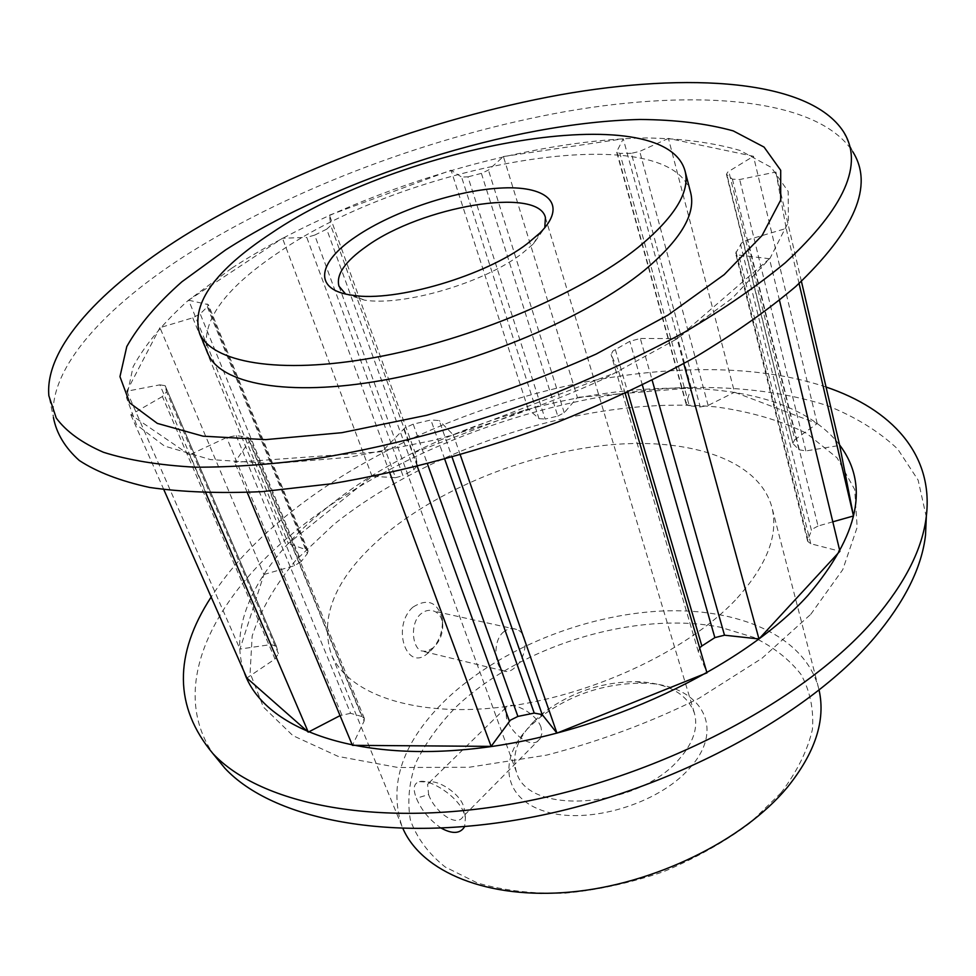 <?xml version="1.0" encoding="UTF-8"?>
<svg xmlns="http://www.w3.org/2000/svg" width="976" height="976" viewBox="0 0 976 976"><rect width="100%" height="100%" fill="white"/><g stroke="black" fill="none" stroke-linecap="round" stroke-linejoin="round"><path stroke-width="0.73" stroke-dasharray="4.88 3.66" d="M412.885 607.17C391.559 625.897 405.943 671.281 426.671 654.188L429.794 651.712C439.029 642.598 443.189 631.545 442.299 618.564C437.285 601.814 427.488 598.007 412.909 607.145L412.885 607.17M433.429 647.637L426.878 651.407L421.327 650.931C411.97 647.478 409.981 622.993 420.717 614.014L420.729 613.989C425.011 610.403 429.501 609.463 434.21 611.196C438.858 613.245 441.664 617.198 442.653 623.078C443.263 632.826 440.188 641.012 433.429 647.637L429.794 651.712M441.384 828.221C429.782 820.291 421.449 810.3 416.398 798.246C412.702 788.828 413.702 783.301 419.387 781.642C429.647 778.665 457.854 795.855 464.173 813.35L465.43 817.717L464.613 826.672M428.647 794.574C434.015 810.702 456.28 828.307 463.051 816.631L464.198 808.689L463.246 805.383C458.574 792.329 437.309 779.983 430.404 782.191L427.549 784.265L428.647 794.574L416.398 798.246M779.482 300.34L769.454 258.725L738.856 255.09L735.66 253.333L741.711 242.804L747.738 239.84L818.034 526.015L832.821 521.818M818.034 526.015L812.557 529.029L811.507 530.627L740.491 244.207M801.406 281.356L775.908 172.02L739.698 179.523L732.427 179.157L726.437 174.326L727.779 172.057L728.779 171.373L794.842 439.7L817.205 423.535L734.525 392.242L668.401 138.397L753.472 156.27L728.779 171.373M794.842 439.7L792.841 443.116L726.998 175.07M389.766 472.811L381.933 451.668L404.845 427.939L413.202 424.145L430.904 419.973L439.261 420.558L452.108 457.244M625.165 393.401L618.747 371.478L611.098 354.532L612.94 351.006L629.825 341.319L640.317 338.465L652.188 380.311M699.633 647.808L698.328 651.736L706.966 672.842M780.983 792.89L749.556 823.354C724.009 842.312 695.217 858.465 663.168 871.812C630.106 883.036 597.044 890.197 563.994 893.284C531.969 893.87 503.079 890.429 477.325 882.938L445.202 867.005C428.269 853.439 416.654 837.737 410.371 819.925C407.175 801.381 409.017 782.301 415.91 762.707C425.402 743.236 438.858 724.582 456.268 706.734C521.062 645.331 635.693 610.525 720.288 627.214L753.631 637.328C773.309 646.868 789.072 659.19 800.906 674.282C810.043 690.788 813.886 709.162 812.422 729.401C807.64 750.337 797.172 771.491 780.983 792.89M819.096 690.178L818.51 687.775C804.322 635.535 737.734 607.365 661.069 611.061C584.099 614.953 500.2 648.833 447.423 698.23C403.076 740.638 387.923 783.338 401.978 826.33L402.966 828.612M689.3 768.563C728.047 726.742 699.084 683.09 642.171 683.212C604.534 683.285 570.631 694.57 540.448 717.055L530.005 726.29C497.675 757.962 502.213 798.453 545.23 811.471C587.759 825.013 658.117 804.163 689.3 768.563M534.275 721.02L543.803 712.578C571.399 692.045 602.412 681.736 636.816 681.638C667.743 682.993 686.921 693.448 694.375 713.029C698.426 727.498 693.387 742.846 679.235 759.047C637.889 808.616 527.418 815.96 516.511 772.199C511.326 755.522 517.243 738.454 534.275 721.02M345.577 293.996L364.377 300.096C403.259 306.61 484.889 282.552 522.355 253.272L533.396 243.866L544.791 227.725M502.957 632.436C507.3 628.666 511.863 627.666 516.658 629.447C529.565 633.863 526.393 657.641 515.255 667.23C511.034 671.232 507.142 672.44 503.592 670.878C494.978 667.45 492.258 641.903 502.957 632.436M540.997 727.144C535.641 711.687 508.581 700.036 505.763 707.795L506.495 718.031C511.095 734.233 532.835 750.751 540.228 738.564L541.924 733.391L540.997 727.144M690.642 192.626C669.743 116.376 407.358 163.004 278.526 252.479C223.284 289.433 199.702 323.019 207.778 353.263M735.367 600.106C686.543 651.724 589.492 696.815 501.432 707.149C413.238 717.592 346.895 693.497 331.12 653.713C318.993 614.77 337.037 574.925 385.276 534.201C442.555 486.695 530.907 452.01 610.927 444.751C690.605 437.712 758.901 459.989 771.857 507.105C778.933 534.897 766.77 565.897 735.367 600.106M926.309 516.902L918.135 480.131L897.688 449.033C878.705 431.233 855.281 416.789 827.416 405.674C783.228 391.352 731.292 385.654 675.551 387.911C544.547 395.658 399.513 448.923 300.364 527.199C213.915 595.555 167.006 686.323 213.317 754.082M826.062 387.033C677.307 337.403 434.076 398.562 291.641 511.509C257.664 538.227 230.848 566.739 211.158 597.044M839.555 444.885C758.925 341.576 470.09 389.265 326.155 508.35C262.934 558.687 226.456 620.98 244.183 671.964M231.605 268.29L187.941 300.669C163.224 322.91 144.948 344.943 133.102 366.769L126.502 397.635L136.506 424.719L164.419 446.032L210.462 459.574L273.292 463.661L349.713 457.207L434.698 440.054C493.685 423.584 550.293 403.1 604.51 378.639L676.283 339.221L732.427 298.07L770.088 258.189L788.425 222.04L788.169 191.406L771.247 167.396L740.174 150.499C713.48 142.716 682.248 138.531 646.478 137.945C517.121 139.922 344.992 194.395 231.605 268.29M843.349 131.479L852.707 151.597C817.546 97.807 696.62 88.792 566.263 111.435C434.784 134.786 292.58 187.758 187.49 254.224C105.847 306.269 48.8 367.586 53.424 417.484L48.861 395.768M810.763 614.307L842.752 569.679L857.16 527.321L854.695 489.501L837.066 457.829L806.53 433.283C780.727 420.546 750.812 411.787 716.799 407.004C594.006 394.743 433.551 444.446 333.78 524.502L295.935 560.114C275.122 585.088 260.531 610.378 252.162 635.974L250.1 673.074L263.374 707.039L292.837 735.587L338.257 756.449L398.049 767.502L469.053 767.27L546.633 755.119C599.923 741.26 650.626 722.374 698.731 698.462L761.963 658.312L810.763 614.307M413.934 469.541L417.46 465.406L415.007 452.364L329.449 215.171L330.766 225.505L326.704 229.165L413.934 469.541L402.954 475.69L314.687 235.106L306.769 237.375L395.524 477.679L372.051 476.276L288.335 543.51L188.636 300.205L282.491 238.266L306.769 237.375M326.704 229.165L314.687 235.106M557.772 416.105L564.25 412.75L577.377 397.366L503.409 156.538L488.439 170.08L481.4 173.362L557.772 416.105L545.133 419.058L467.955 176.863L461.587 177.071L538.996 418.655L528.101 408.944L415.007 452.364M481.4 173.362L467.955 176.863M205.765 492.88L189.49 454.889L226.627 437.516L236.143 435.564L247.611 437.285L250.112 438.675L249.575 440.993L364.097 721.13L352.409 745.335M236.143 435.564L350.604 713.31L361.779 716.482L247.611 437.285M732.427 179.157L798.917 449.729L793.439 444.092M188.636 300.205L208.388 304.671L207.327 306.879L200.19 313.857L192.76 317.822L159.942 327.668L263.923 574.498L239.974 649.064L271.108 644.538L159.881 384.849L126.819 391.217L159.942 327.668M207.327 306.879L307.318 553.636L301.255 561.529L200.19 313.857M668.401 138.397L639.719 151.39L631.35 153.33L700.268 406.968L689.3 405.796L619.906 153.366L616.698 152.268L616.82 151.463L686.177 403.1L691.24 387.923L577.377 397.366M631.35 153.33L619.906 153.366M159.881 384.849L165.176 385.679L166.542 391.779L162.382 396.537L275.012 659.007L246.855 678.027M165.249 385.959L276.44 646.405L278.416 653.627L166.542 391.779M381.933 451.668L234.728 462.343L249.575 440.993M618.747 371.478L453.34 434.954L439.261 420.558M769.454 258.725L676.954 338.623L640.317 338.465M775.908 172.02L786.192 228.445L747.738 239.84M503.409 156.538L623.249 138.799L616.82 151.463M329.449 215.171L451.058 170.214L461.587 177.071M189.49 454.889L130.808 414.727L162.382 396.537M736.014 251.82L807.86 539.484L811.507 530.627M350.604 713.31L340.063 715.628M275.012 659.007L278.416 653.627M276.44 646.405L271.108 644.538M263.923 574.498L294.545 565.677L301.255 561.529M307.318 553.636L308.074 551.025L306.708 549.891L288.335 543.51M395.524 477.679L402.954 475.69M538.996 418.655L545.133 419.058M686.177 403.1L686.128 404.088L689.3 405.796M700.268 406.968L708.125 405.43L734.525 392.242M798.917 449.729L805.859 450.936L839.677 445.422M807.86 539.484L807.652 541.29L810.788 543.754L839.897 551.257M364.097 721.13L364.341 718.385L361.779 716.482M372.051 476.276L282.491 238.266M683.786 363.633L676.954 338.623M817.205 423.535L753.472 156.27M126.819 391.217L239.974 649.064M799.076 283.504L786.192 228.445M163.834 489.647L130.808 414.727M247.257 492.477L234.728 462.343M691.24 387.923L623.249 138.799M528.101 408.944L451.058 170.214M460.282 454.926L453.34 434.954M417.301 466.418L403.747 428.94M698.426 652.017L611.183 354.764M615.295 349.445L627.763 392.181M642.403 385.166L629.825 341.319M413.202 424.145L427.427 463.868M444.763 459.281L430.904 419.973M306.708 549.891L207.083 303.865M810.788 543.754L738.856 255.09M708.125 405.43L639.719 151.39M192.76 317.822L294.545 565.677M805.859 450.936L739.698 179.523M341.746 714.749L226.627 437.516M564.25 412.75L488.439 170.08M417.46 465.406L330.766 225.505M426.671 654.188L431.16 649.43M465.442 817.717L464.198 808.689M792.841 443.116L726.437 174.326M698.328 651.736L611.098 354.532M543.803 712.578L540.448 717.055M636.816 681.638L642.171 683.212M533.396 243.866L539.813 233.081M516.658 629.447L434.198 611.196M505.763 707.795L427.549 784.265M545.413 217.526L694.375 713.029M401.978 826.33L331.12 653.713M818.51 687.775L771.857 507.105M338.977 286.2L516.511 772.199M540.228 738.564L463.051 816.631M503.592 670.878L421.327 650.931M419.387 781.642L430.404 782.191M364.377 300.096L352.775 295.301M442.299 618.564L442.653 623.078M308.074 551.025L208.388 304.671M276.33 646.051L165.176 385.679M686.128 404.088L616.698 152.268M364.341 718.385L250.112 438.675M807.652 541.29L735.66 253.333"/><path stroke-width="1.46" d="M464.613 826.672C460.306 833.748 452.559 834.273 441.384 828.221M427.427 463.868L517.902 716.421L510.375 720.178L491.135 746.384L389.766 472.811M627.763 392.181L701.854 646.002L699.633 647.808M402.966 828.612C421.876 871.836 487.439 899.75 570.704 892.04C653.859 884.415 743.102 840.592 787.29 787.4C815.167 752.801 825.769 720.398 819.096 690.178M355.947 236.607C393.767 210.804 457.72 189.661 503.152 187.941C548.793 185.965 568.105 205.204 539.813 233.081L527.65 243.402C486.28 275.635 395.463 302.426 352.775 295.301C312.515 290.226 317.102 262.434 355.947 236.607M544.791 227.725L545.413 217.526C538.264 186.27 421.388 206.534 366.5 246.355C345.028 261.434 335.854 274.707 338.977 286.2L345.577 293.996M271.243 233.252C215.513 269.901 191.516 302.999 199.275 332.56C210.853 362.438 278.575 375.04 374.699 357.521C470.639 340.124 580.403 293.739 637.706 247.758C674.611 217.404 690.386 191.808 685.042 170.971C664.558 96.563 401.209 144.57 271.243 233.252M199.275 332.56L207.778 353.263C219.649 383.849 287.322 397.281 382.946 380.262C478.386 363.365 587.308 317.041 644.038 270.62C680.577 239.962 696.108 213.964 690.642 192.626L685.042 170.971M213.317 754.082L224.883 768.234C272.731 819.535 389.936 843.862 528.772 817.778C667.486 791.792 807.128 716.945 874.215 637.926C904.728 601.704 921.832 567.446 925.516 535.165L926.309 516.902M211.158 597.044C173.569 654.774 174.131 706.929 212.866 753.533C260.885 804.956 379.884 829.1 521.513 802.248C662.997 775.493 805.7 699.377 874.081 619.614C905.191 583.038 922.601 548.573 926.334 516.194C933.764 454.06 891.173 408.944 826.062 387.033M244.183 671.964C262.349 726.961 352.177 762.854 477.764 748.287C603.131 733.952 742.407 668.023 807.969 595.384C859.148 534.946 869.677 484.779 839.555 444.885M53.424 417.484C56.462 433.442 65.087 447.789 79.312 460.501C96.88 472.042 120.304 481.022 149.56 487.439C182.085 492.148 219.588 493.551 262.08 491.636L330.913 483.852C405.308 471.347 480.839 450.79 557.491 422.181C606.706 402.246 652.383 380.713 694.534 357.582C733.891 333.987 767.624 310.307 795.733 286.529C855.074 230.275 874.057 185.306 852.707 151.597M182.915 236.509C101.516 287.664 44.554 347.541 48.861 395.768L56.242 418.021C66.197 431.514 81.935 442.933 103.468 452.278C128.356 460.184 158.783 465.149 194.761 467.187C233.642 467.345 276.55 464.1 323.483 457.451C397.244 444.702 472.189 424.17 548.305 395.853C597.19 376.163 642.611 354.947 684.554 332.218C723.741 309.063 757.364 285.87 785.436 262.629C844.789 207.705 864.089 163.98 843.349 131.479C809.165 79.617 689.422 71.821 559.895 94.855C429.257 118.584 287.664 171.19 182.915 236.509M724.241 274.598L762.097 235.472L780.678 200.129L780.702 170.312L764.062 147.083L733.269 130.906C706.758 123.549 675.685 119.743 640.073 119.475C511.217 122.488 339.27 176.973 225.712 249.856L181.939 281.747C157.148 303.609 138.763 325.215 126.782 346.553L119.963 376.651L129.71 402.917L157.343 423.401L203.093 436.187L265.631 439.627L341.783 432.697L426.549 415.288C485.438 398.745 541.973 378.346 596.165 354.068L667.974 315.114L724.241 274.598M701.854 646.002L714.859 637.621L642.403 385.166M517.902 716.421L534.238 713.09L444.763 459.281M340.063 715.628L308.282 732.134L205.765 492.88M163.834 489.647L246.855 678.027L308.282 732.134M832.821 521.818L853.488 515.962L839.677 445.422L801.406 281.356M652.188 380.311L724.497 635.205L758.974 638.951L839.897 551.257L779.482 300.34M724.497 635.205L714.859 637.621M452.108 457.244L542.205 714.578L556.942 733.122L706.966 672.842L625.165 393.401M542.205 714.578L534.238 713.09M247.257 492.477L352.409 745.335L491.135 746.384M758.974 638.951L683.786 363.633M853.488 515.962L799.076 283.504M556.942 733.122L460.282 454.926M509.435 721.252L417.301 466.418M224.883 768.234L212.866 753.533M925.516 535.165L926.334 516.194"/></g></svg>

